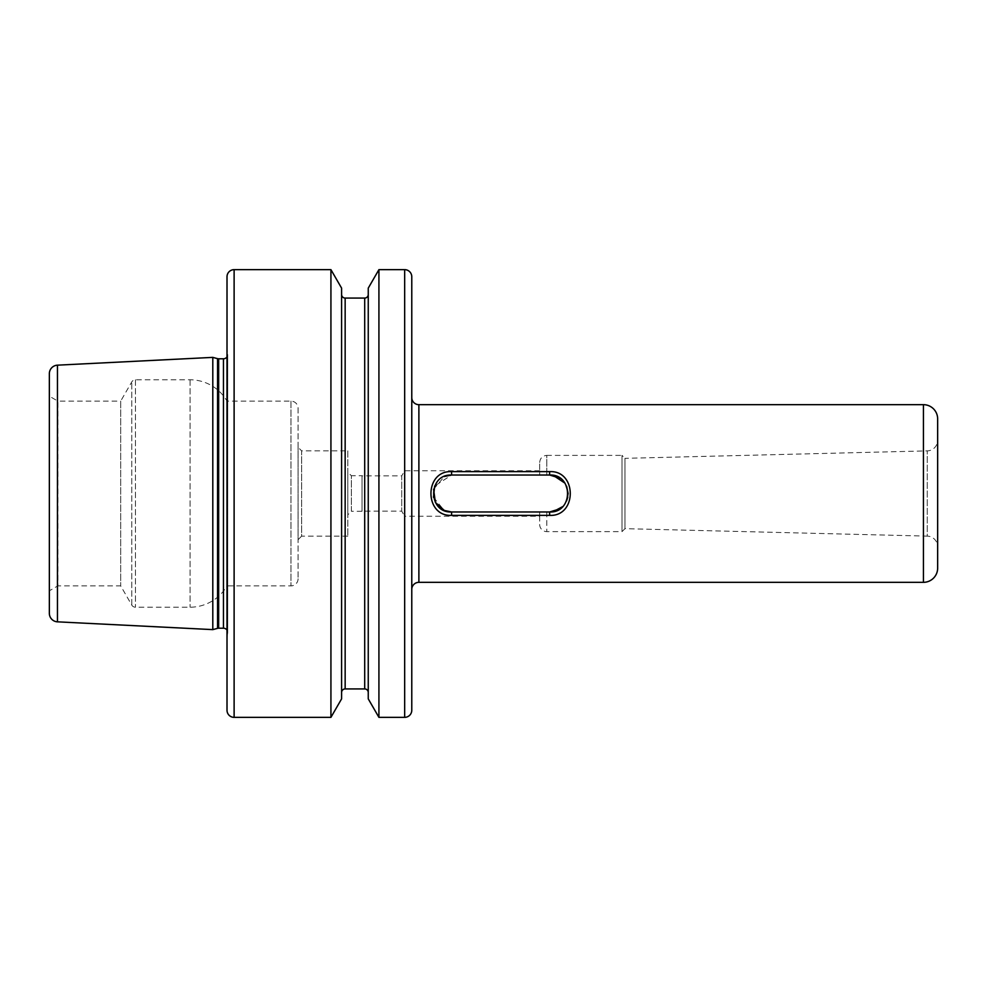<?xml version="1.0" encoding="UTF-8"?>
<svg xmlns="http://www.w3.org/2000/svg" width="987" height="987" viewBox="0 0 987 987"><rect width="100%" height="100%" fill="white"/><g stroke="black" fill="none" stroke-linecap="round" stroke-linejoin="round"><path stroke-width="0.74" stroke-dasharray="4.93 3.7" d="M539.692 462.484C540.111 458.165 542.48 455.797 546.798 455.377L546.798 475.018L539.692 475.018L539.692 462.484L539.692 475.018L539.692 470.762L539.692 475.018L549.636 475.018L546.798 475.018L546.798 455.377L622.007 455.377L622.007 531.623L622.007 455.377L624.968 458.338L624.968 528.662L624.968 458.338L927.249 450.886A10.66 10.66 0 0 0 937.65 440.227L937.65 546.773A10.66 10.66 0 0 0 927.249 536.114L927.249 450.886L927.249 536.114L624.968 528.662L622.007 531.623L546.798 531.623A7.106 7.106 0 0 1 539.692 524.516L539.692 511.982L539.692 516.238L404.67 516.238L404.67 470.762L404.67 516.238L401.721 511.143L362.032 511.143L362.032 475.857L362.032 511.143M539.692 470.762L404.67 470.762L401.721 475.857L401.721 511.143L401.721 475.857L362.032 475.857M451.577 471.626C424.102 470.268 424.04 516.707 451.577 515.374L549.636 515.374C577.111 516.732 577.173 470.293 549.636 471.626L451.577 471.626L451.577 475.018L549.636 475.018C573.509 473.933 573.459 513.092 549.636 511.982L451.577 511.982C427.704 513.067 427.753 473.908 451.577 475.018L539.692 475.018L451.577 475.018L434.662 486.048M433.49 497.275L444.15 510.415M549.636 515.374L549.636 511.982L553.3 511.611M564.996 503.777L566.575 500.902L564.996 503.777M567.759 497.127L568.117 493.512L564.934 483.137M566.661 486.32L564.959 483.174M562.516 480.25L560.061 478.239M362.032 475.734L362.032 511.266L362.032 475.734L351.372 475.734L351.372 511.266L347.819 514.819L347.819 472.181L347.819 514.819M362.032 511.266L351.372 511.266L351.372 475.734L347.819 472.181M347.819 450.862L347.819 536.138L347.819 450.862L301.627 450.862L301.627 536.138L298.074 539.692L298.074 447.308L298.074 539.692M347.819 536.138L301.627 536.138L301.627 450.862L298.074 447.308M298.074 408.223L298.074 578.777L298.074 408.223A7.106 7.106 0 0 0 290.968 401.117L227.01 401.117A42.638 42.638 0 0 0 190.084 379.798L135.466 379.798A4.269 4.269 0 0 0 131.764 381.932L120.685 401.117L120.685 585.883L120.685 401.117L57.875 401.117L57.875 585.883L49.35 590.806L49.35 396.194L49.35 590.806M298.074 578.777A7.106 7.106 0 0 1 290.968 585.883L227.01 585.883L227.01 401.117L227.01 585.883A42.638 42.638 0 0 1 190.084 607.202L135.466 607.202A4.269 4.269 0 0 1 131.764 605.068L120.685 585.883L57.875 585.883L57.875 401.117L49.35 396.194M411.776 397.564L411.776 589.436M341.601 294.521L341.601 692.479L341.601 294.521M368.25 692.479L368.25 294.521L368.25 692.479M227.01 630.113A4.269 4.269 0 0 1 227.676 633.062L227.676 353.938L227.676 633.062L227.01 637.824L227.01 349.176L227.01 637.824M227.01 356.887A4.269 4.269 0 0 0 227.726 354.53L227.726 632.47L227.726 354.53A4.269 4.269 0 0 0 227.676 353.938L227.01 349.176M539.692 516.238L539.692 524.516M937.65 568.117L937.65 418.883M49.35 373.678L49.35 613.322M330.929 269.648L330.929 717.352M212.797 629.62L212.797 357.38M227.01 276.755L227.01 710.245M341.601 288.142L341.601 698.858M368.25 288.142L368.25 698.858M378.922 269.648L378.922 717.352M411.776 710.245L411.776 276.755M549.636 471.626L549.636 475.018L553.263 475.389M562.726 506.541L559.925 508.848M451.577 515.374L451.577 511.982L444.446 510.55M433.589 489.244L444.384 476.487M546.798 511.982L546.798 531.623L546.798 511.982M131.764 605.068L131.764 381.932L131.764 605.068M135.466 379.798L135.466 607.202L135.466 379.798M190.084 379.798L190.084 607.202L190.084 379.798M290.968 401.117L290.968 585.883L290.968 401.117M418.883 582.33L418.883 404.67M345.154 688.926L345.154 298.074M364.697 298.074L364.697 688.926M223.457 628.201L223.457 358.799M217.559 628.349L217.559 358.651M218.658 628.201L218.658 358.799M234.116 717.352L234.116 269.648M57.456 621.835L57.456 365.165M923.437 404.67L923.437 582.33M404.67 269.648L404.67 717.352"/><path stroke-width="1.48" d="M923.437 582.33A14.213 14.213 0 0 0 937.65 568.117L937.65 418.883A14.213 14.213 0 0 0 923.437 404.67L418.883 404.67A7.106 7.106 0 0 1 411.776 397.564L411.776 589.436A7.106 7.106 0 0 1 418.883 582.33L923.437 582.33L923.437 404.67M937.65 546.773L937.65 440.227M434.662 486.048L433.49 497.275M444.15 510.415L451.577 511.982L549.636 511.982C573.509 513.067 573.459 473.908 549.636 475.018L451.577 475.018C427.704 473.933 427.753 513.092 451.577 511.982L451.577 515.374C424.102 516.732 424.04 470.293 451.577 471.626L549.636 471.626C577.111 470.268 577.173 516.707 549.636 515.374L451.577 515.374M553.3 511.611L562.615 506.652M566.661 486.32L568.117 493.512L566.575 500.89L567.759 497.127M564.959 483.174L562.516 480.25M560.061 478.239L549.636 475.018L549.636 471.626M212.797 357.38L57.456 365.165A8.525 8.525 0 0 0 49.35 373.678L49.35 613.322A8.525 8.525 0 0 0 57.456 621.835L212.797 629.62L212.797 357.38L217.559 358.651L217.559 628.349L212.797 629.62M404.67 717.352A7.106 7.106 0 0 0 411.776 710.245L411.776 276.755A7.106 7.106 0 0 0 404.67 269.648L378.922 269.648L378.922 717.352L404.67 717.352L404.67 269.648M330.929 269.648L234.116 269.648A7.106 7.106 0 0 0 227.01 276.755L227.01 710.245A7.106 7.106 0 0 0 234.116 717.352L330.929 717.352L330.929 269.648L341.601 288.142L341.601 698.858L330.929 717.352M368.25 692.479A3.553 3.553 0 0 0 364.697 688.926L364.697 298.074L345.154 298.074A3.553 3.553 0 0 1 341.601 294.521M364.697 688.926L345.154 688.926A3.553 3.553 0 0 0 341.601 692.479M364.697 298.074A3.553 3.553 0 0 0 368.25 294.521M378.922 717.352L368.25 698.858L368.25 288.142L378.922 269.648M227.01 356.887A4.269 4.269 0 0 1 223.457 358.799L223.457 628.201A4.269 4.269 0 0 1 227.01 630.113M223.457 358.799L218.658 358.799L218.658 628.201L223.457 628.201M218.658 358.799A4.269 4.269 0 0 1 217.559 358.651M218.658 628.201A4.269 4.269 0 0 0 217.559 628.349M553.263 475.389L564.934 483.137M559.925 508.848L549.636 511.982L549.636 515.374M444.446 510.55L435.366 502.383L433.589 489.244M444.384 476.487L451.577 475.018L451.577 471.626M57.456 365.165L57.456 621.835M234.116 269.648L234.116 717.352M418.883 404.67L418.883 582.33M345.154 298.074L345.154 688.926"/></g></svg>
